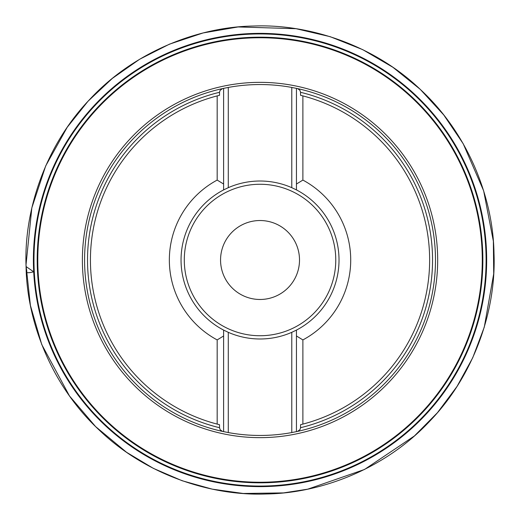 <?xml version="1.0" encoding="UTF-8"?>
<svg xmlns="http://www.w3.org/2000/svg" width="520" height="520" viewBox="0 0 520 520"><rect width="100%" height="100%" fill="white"/><g stroke="black" fill="none" stroke-linecap="round" stroke-linejoin="round"><path stroke-width="0.78" d="M219.518 427.707L220.168 429.754L222.443 431.385A175.461 175.461 0 0 1 222.443 88.615L220.051 90.428L219.518 92.294A172.536 172.536 0 0 0 219.518 427.707L219.518 424.697L217.178 424.106A169.611 169.611 0 0 1 217.178 95.895L219.518 95.303L219.518 92.294M300.547 92.294L299.897 90.246L297.622 88.615A175.461 175.461 0 0 1 297.622 431.385L300.014 429.572L300.547 427.707A172.536 172.536 0 0 0 300.547 92.294L300.547 95.303L302.887 95.895A169.611 169.611 0 0 1 302.887 424.106L300.547 424.697L300.547 427.707M297.622 431.385L291.779 432.562A175.461 175.461 0 0 1 228.286 432.562L222.443 431.385A175.461 175.461 0 0 1 223.613 88.361L222.443 88.615M297.622 88.615L291.779 87.438A175.461 175.461 0 0 0 228.286 87.438L223.613 88.361L223.613 184.028L217.178 180.083L217.178 95.895M229.32 39.884A222.248 222.248 0 0 1 466.011 343.46A222.248 222.248 0 0 1 84.767 396.656A222.248 222.248 0 0 1 229.32 39.884A222.248 222.248 0 0 1 466.011 343.46A222.248 222.248 0 0 1 84.767 396.656A222.248 222.248 0 0 1 229.32 39.884M302.887 95.895L302.887 180.083A90.681 90.681 0 0 1 302.887 339.918L302.887 424.106M217.178 424.106L217.178 339.918A90.681 90.681 0 0 1 217.178 180.083M296.452 431.639L296.452 330.089L296.452 335.972L302.887 339.918M217.178 339.918L223.613 335.972L223.613 330.089A78.988 78.988 0 0 1 223.613 189.911L223.613 184.028L223.613 189.911L228.286 187.675A78.988 78.988 0 0 1 291.779 187.675L296.452 189.911A78.988 78.988 0 0 1 296.452 330.089L291.779 332.325A78.988 78.988 0 0 1 228.286 332.325L228.286 432.562M296.452 189.911L296.452 184.028L296.452 189.911A78.988 78.988 0 0 1 296.452 330.089M302.887 180.083L296.452 184.028L296.452 88.361M223.613 189.911A78.988 78.988 0 0 0 223.613 330.089L223.613 431.639M223.613 330.089L228.286 332.325M265.486 299.097A39.481 39.481 0 0 1 223.444 245.174A39.481 39.481 0 0 1 291.168 235.729A39.481 39.481 0 0 1 265.486 299.097M228.286 87.438L228.286 187.675M291.779 187.675L291.779 87.438M291.779 432.562L291.779 332.325M26.006 264.959L31.837 207.864L45.702 165.899L67.21 127.29L88.036 101.224L112.359 78.383L139.678 59.234L169.442 44.161L203.112 32.949L238.082 26.949L296.036 28.704L330.161 36.673L362.713 49.641L392.957 67.327L420.231 89.33L443.755 114.953L463.223 143.78L483.652 190.821L493.356 241.176L493.707 273.786L484.296 327.08L472.745 357.715L457.028 386.438L437.457 412.685L414.414 435.949L364.52 469.469L307.73 489.171L283.536 492.901L243.23 493.474L212.251 489.151L182.124 480.734L153.387 468.377L126.562 452.296L95.589 426.589L69.485 395.954L41.736 344.5L30.401 305.416L26.006 264.959L26.065 266.552L33.703 271.817C28.113 273.15 25.825 273 26.838 271.382L26.065 266.552C23.784 211.705 44.7 146.231 89.96 99.19C134.407 51.37 198.569 26.826 253.481 26.032C308.353 23.751 373.789 44.668 420.843 89.927C468.663 134.375 493.207 198.536 494 253.448C496.281 308.321 475.365 373.757 430.105 420.81C385.658 468.631 321.497 493.175 266.584 493.968C211.712 496.249 146.276 475.332 99.223 430.072C51.402 385.638 26.852 321.438 26.065 266.552L26 264.7M291.272 483.893A226.057 226.057 0 0 0 483.925 228.761A226.057 226.057 0 0 0 228.794 36.108A226.057 226.057 0 0 0 36.14 291.239A226.057 226.057 0 0 0 291.272 483.893M229.242 39.312A222.827 222.827 0 0 1 466.55 343.681A222.827 222.827 0 0 1 84.305 397.013A222.827 222.827 0 0 1 229.242 39.312M291.35 484.465A226.642 226.642 0 0 1 35.568 291.317A226.642 226.642 0 0 1 228.716 35.535A226.642 226.642 0 0 1 484.497 228.683A226.642 226.642 0 0 1 291.35 484.465M222.443 431.385A175.461 175.461 0 0 1 223.613 88.361M235.482 84.058A177.645 177.645 0 0 1 424.678 326.709A177.645 177.645 0 0 1 119.938 369.232A177.645 177.645 0 0 1 235.482 84.058M249.567 184.99A75.738 75.738 0 0 0 200.304 306.572A75.738 75.738 0 0 0 330.226 288.444A75.738 75.738 0 0 0 249.567 184.99"/></g></svg>
